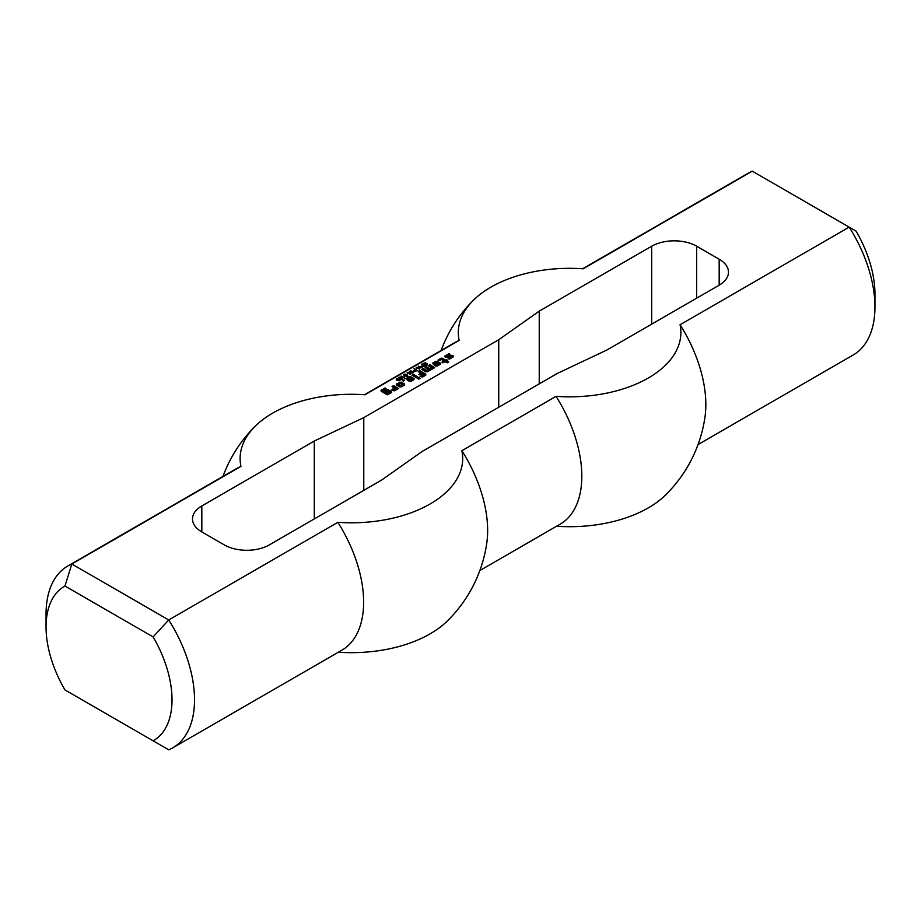 <?xml version="1.0" encoding="UTF-8"?>
<svg xmlns="http://www.w3.org/2000/svg" width="921" height="921" viewBox="0 0 921 921"><rect width="100%" height="100%" fill="white"/><g stroke="black" fill="none" stroke-linecap="round" stroke-linejoin="round"><path stroke-width="1.38" d="M424.097 366.028L422.946 365.361L421.68 366.27L424.097 366.466M421.68 366.27L421.68 366.961M422.566 365.142L421.68 364.14L424.903 365.994L422.048 367.076L421.081 366.328L422.566 365.579M421.081 367.629L421.737 366.915M415.785 369.114L417.006 368.412L415.785 369.114M413.656 372.487L410.444 370.633L413.656 372.487M411.814 372.763L409.281 371.301L412.907 372.924L408.256 372.694L410.375 374.387L407.151 372.533L411.814 373.097M404.02 377.242L404.342 376.516L404.342 377.886L401.107 376.021L404.02 377.702M404.342 376.516L404.4 377.852M404.123 376.873L404.123 377.76M402.166 378.496L400.036 377.253L399.127 377.783L401.959 379.222M399.323 377.368L399.127 378.439M400.059 376.942L402.673 378.635L401.717 379.279L399.587 378.727L398.597 377.622L400.059 377.253M398.989 378.473L400.059 378.243M398.989 377.173L398.989 378.324M401.683 378.819L402.489 379.417M446.835 360.825L448.677 361.884L447.422 362.793L444.947 361.734L442.748 362.816L441.953 362.183L443.841 360.905L441.481 359.547L439.121 360.548L438.016 360.088L441.009 358.188L442.425 358.269L445.419 359.996L447.468 360.088L446.835 362.114L447.71 362.621M446.685 359.639L446.835 361.032M446.363 359.639L446.685 360.94M445.741 359.996L445.741 361.297L446.363 360.94M445.419 359.996L445.741 361.297M442.425 358.269L442.425 359.57L445.419 361.297M441.009 358.188L441.009 359.478L442.425 359.57M443.853 361.09L443.853 362.367M437.072 363.185L436.128 364.451L437.233 364.912L438.649 363.91L436.128 362.46L433.457 363.818L432.352 363.369L435.495 361.366L437.233 361.274L440.699 363.277L440.537 364.279L435.817 366.098L433.929 364.82L436.761 363.185L437.072 363.726M436.761 363.185L436.761 363.91M434.896 365.556L436.128 364.843M437.233 361.274L437.233 362.575L440.365 364.382M435.495 361.366L435.495 362.644M436.404 362.621L437.233 362.575M438.649 364.094L438.649 365.361M437.233 364.912L437.233 366.017M436.922 364.912L436.922 366.04M436.128 364.451L436.646 366.051M436.128 364.279L436.128 365.752M429.992 364.728L434.712 367.64L427.632 371.727L425.744 371.727L421.806 369.459L423.372 368.55L426.999 370.633L428.726 369.816L425.111 367.548L426.365 366.639L430.303 368.734L432.041 367.916L428.415 365.637L429.67 364.728L429.992 366.028L433.745 368.193M429.67 364.728L429.992 366.028M432.041 367.916L432.041 369.183M430.625 368.734L430.625 370M430.303 368.734L430.579 370.023M426.688 366.639L426.688 367.94L430.303 370.023M426.365 366.639L426.688 367.94M428.726 369.816L428.726 371.094M427.309 370.633L427.309 371.727M426.999 370.633L426.999 371.727M423.372 368.55L423.372 369.851L426.642 371.727M423.061 368.55L423.372 369.851M400.543 383.55L402.12 382.641L404.641 384.092L404.48 385.093L401.487 386.82L399.76 386.912L396.295 384.909L396.444 383.907L401.176 382.088L401.648 382.549L398.655 384.276L400.854 385.554L402.281 384.552L400.543 383.55M402.281 384.725L402.281 386.026L400.854 386.843L400.854 385.554M400.543 385.554L400.854 386.843M398.655 384.46L398.655 385.761L400.543 386.843M398.655 384.276L398.655 385.761M401.176 382.088L401.176 382.825M399.438 382.18L399.438 383.481L400.082 383.447M396.444 383.907L396.444 385.001M396.629 385.105L399.438 383.481M402.12 382.641L402.12 383.942L404.296 385.197M401.809 382.641L402.12 383.942M413.46 374.271L417.397 376.735L415.82 377.46L411.883 375.181L413.46 374.271L413.46 375.572L416.43 377.288M413.138 374.271L413.46 375.572M410.467 378.543L409.523 379.82L410.616 380.281L412.044 379.279L409.523 377.817L406.84 379.187L405.735 378.727L408.889 376.735L410.616 376.643L414.082 378.635L413.932 379.636L410.939 381.363L407.312 380.361L410.144 378.543L410.467 379.095M410.144 378.543L410.144 379.279M408.279 380.926L409.523 380.212M410.616 376.643L410.616 377.932L413.748 379.74M408.889 376.735L408.889 378.001M409.799 377.978L410.616 377.932M412.044 379.452L412.044 380.73M410.616 380.281L410.616 381.386M410.305 380.281L410.305 381.398M409.523 379.82L410.029 381.409M409.523 379.636L409.523 381.121M387.004 390.999L385.588 391.816L384.172 390.999L388.259 389.733L391.252 391.46L391.413 392.634L387.315 394.821L381.179 391.275L381.018 390.274L385.266 388.006L386.06 388.639L382.906 390.642L387.315 393.186L389.203 392.093L387.004 390.999M389.203 392.277L389.203 393.578L387.626 394.487L387.626 393.186M387.315 393.186L387.626 394.487M382.906 390.642L382.906 391.943L387.315 394.487M382.906 390.458L382.906 391.943M385.266 388.006L385.266 389.088M384.955 388.006L384.955 389.272M381.352 391.379L382.906 390.481M391.252 391.46L391.252 392.726L388.259 391.034L388.259 389.733M386.371 389.733L386.958 391.034M387.361 391.034L388.259 391.034M385.139 391.747L386.371 391.034M418.652 377.276L420.229 378.37L418.652 379.095L417.075 378.186L418.652 377.276L419.262 378.922M418.341 377.276L418.652 378.577M403.697 379.913L404.48 380.546L403.536 381.098L402.431 380.638L403.697 379.913L403.697 381.006M403.375 379.913L403.375 381.098M444.947 355.909L444.947 356.818L444.947 355.909L449.206 353.641L449.989 354.274L446.984 356.358L452.038 355.276L452.038 356.577L452.959 357.106M450.3 355.368L450.3 356.277M451.083 356.623L452.038 356.577M448.101 356.634L448.101 357.36M447.479 356.646L447.479 357.544M446.984 356.358L446.984 357.544M449.206 353.641L449.206 354.723M448.884 353.641L448.884 354.907M445.292 357.014L446.996 356.024M452.038 355.276L453.293 356.001L453.144 357.003L449.356 359.178L448.251 358.545L451.094 356.911L450.622 356.277L447.779 357.544L444.947 356.818M451.094 356.911L451.094 358.188M419.757 370.633L425.813 374.122L425.744 375.181L422.751 376.908L420.068 376.459L424.005 374.916L422.117 373.822L419.907 374.916L418.813 374.456L420.701 373.189L418.18 371.543L419.435 370.633L419.757 371.934L425.571 375.284M419.435 370.633L419.757 371.934M420.701 373.189L420.701 374.456M424.005 375.089L424.005 376.182M422.589 375.906L422.589 376.919M422.279 375.906L422.279 376.931M421.645 375.549L421.841 376.954M421.334 375.549L421.645 376.85M393.774 385.634L398.494 388.547L394.556 390.826L391.413 389.917L395.351 388.731L392.035 386.636L393.463 385.634L393.774 386.935L397.527 389.111M393.463 385.634L393.774 386.935M395.351 388.731L395.351 390.032L394.084 390.757L394.084 389.456M393.774 389.456L394.084 390.757M392.991 389.007L393.774 390.757M392.668 389.007L392.991 390.297M407.163 375.607L405.044 374.363L404.123 374.893L406.967 376.332M404.319 374.479L404.123 375.549M405.056 374.064L407.681 375.745L406.725 376.39L404.584 375.849L403.605 374.732L405.056 374.363M403.997 375.584L405.056 375.354M403.997 374.283L403.997 375.446M406.691 375.929L407.485 376.528M406.794 374.317L408.003 373.615L406.794 374.317M397.722 379.855L399.679 379.947L397.987 379.487L397.722 380.523M399.679 379.947L399.679 380.569M397.4 378.335L398.275 378.508L396.652 379.003L397.308 379.878L398.701 379.003L400.244 379.913L399.069 380.73L397.158 380.235L396.145 379.038L397.4 378.635M396.571 378.577L396.571 379.855L397.4 379.636M399.737 379.291L399.737 380.534M398.701 380.304L399.737 380.58M397.412 379.556L397.412 380.373L397.412 379.556M396.652 379.003L396.652 379.913M416.35 370.495L415.198 369.828L413.932 370.737L416.35 370.933M413.932 370.737L413.932 371.439M414.818 369.609L413.943 368.607L417.155 370.472L414.3 371.554L413.333 370.795L414.818 370.058M413.333 372.096L413.99 371.393M420.816 367.571L418.284 366.109L421.91 367.732L417.248 367.502L419.377 369.194L416.154 367.329L420.816 367.905M425.111 362.69L425.87 362.92L423.81 363.288L423.556 364.071L427.413 364.117L426.101 365.234L424.673 365.084L426.711 364.025L423.764 364.52L422.912 363.519L425.111 363.047M426.711 364.025L426.884 364.923M427.091 363.772L427.091 364.774M423.453 363.588L423.372 364.417M719.174 285.176L719.174 259.204A31.809 18.362 0 0 1 728.499 272.19A31.809 18.362 0 0 1 719.174 285.176L606.709 350.107L557.228 373.489L422.255 451.405L381.766 479.979L269.3 544.91A31.809 18.362 180 0 1 224.31 544.91L201.826 531.924A31.809 18.362 180 0 1 192.501 518.937A31.809 18.362 180 0 1 201.826 505.951L314.291 441.021L363.772 417.639L498.745 339.722L539.234 311.148L651.7 246.218L651.7 324.134M698.037 444.578L853.203 354.988A104.982 60.613 -120 0 0 874.95 306.935L874.95 293.949A89.072 51.426 60 0 0 856.046 231.079L849.174 227.119L680.055 324.756A111.291 64.251 180 0 1 556.042 396.352L461.87 450.726A111.291 64.251 0 0 1 337.846 522.322L168.739 619.96L71.826 564.02A104.982 60.613 -120 0 0 67.797 566.012A104.982 60.613 -120 0 0 46.05 614.065L46.05 627.051A89.072 51.426 60 0 1 64.954 586.021L71.826 564.02L240.945 466.383A104.982 60.613 -120 0 0 236.904 468.375L67.797 566.012M874.95 306.935A104.982 60.613 -120 0 0 849.174 227.119L752.261 171.168A104.982 60.613 -120 0 0 748.232 173.16L582.636 268.771M240.945 466.383A111.291 64.251 0 0 1 255.359 426.089A111.291 64.251 0 0 1 364.958 394.775L459.13 340.413A111.291 64.251 180 0 1 473.555 300.108A111.291 64.251 180 0 1 583.154 268.805L752.261 171.168M719.174 259.204L696.69 246.218A31.809 18.362 0 0 0 651.7 246.218M498.745 407.255L498.745 339.722M539.234 383.873L539.234 311.148M556.549 526.259A111.291 64.251 0 0 0 665.641 494.911A136.792 136.792 0 0 0 704.968 417.167A104.982 60.613 -120 0 0 680.055 324.756M459.13 340.413A104.982 60.613 -120 0 0 455.101 342.405L364.451 394.741M479.841 570.548L560.072 524.233A104.982 60.613 -120 0 0 556.042 396.352M64.954 586.021L153.116 636.918A89.072 51.426 60 0 1 153.116 740.818L64.954 689.921A89.072 51.426 60 0 1 46.05 627.051M71.826 693.881L64.954 689.921M153.116 636.918L168.739 619.96A104.982 60.613 -120 0 1 172.768 747.84A104.982 60.613 -120 0 1 168.739 749.832L153.116 740.818M461.87 450.726A104.982 60.613 -120 0 1 486.772 543.137A136.792 136.792 0 0 1 447.445 620.892A111.291 64.251 180 0 1 338.364 652.229M363.772 490.363L363.772 417.639M314.291 518.937L314.291 441.021M172.768 747.84L341.887 650.203A104.982 60.613 -120 0 0 337.846 522.322M201.826 505.951L201.826 531.924M696.69 298.162L696.69 246.218M404.515 378.704L404.515 377.403M402.166 379.901L402.166 378.6M399.104 378.957L399.104 377.656M407.174 377.011L407.174 375.71M404.112 376.067L404.112 374.766M396.629 380.431L396.629 379.13M426.884 365.568L426.884 364.267M423.361 365.084L423.361 363.783M473.555 300.108A136.792 136.792 0 0 0 441.159 350.452M255.359 426.089A136.792 136.792 0 0 0 222.963 476.422"/></g></svg>
